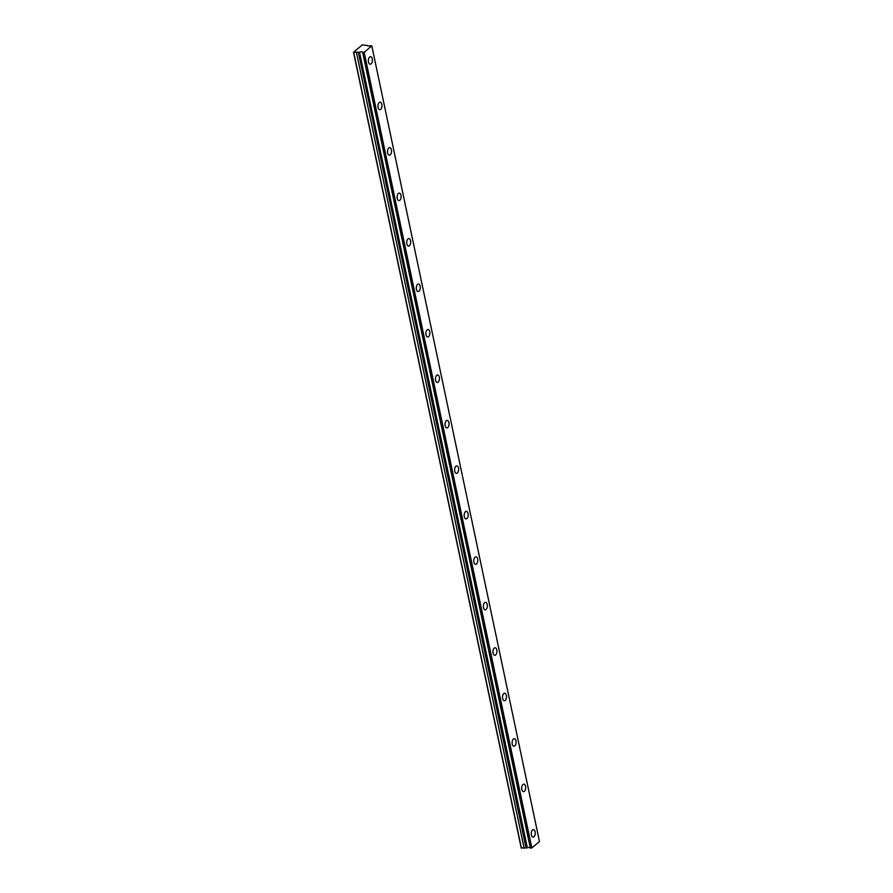 <?xml version="1.0" encoding="UTF-8"?>
<svg xmlns="http://www.w3.org/2000/svg" width="893" height="893" viewBox="0 0 893 893"><rect width="100%" height="100%" fill="white"/><g stroke="black" fill="none" stroke-linecap="round" stroke-linejoin="round"><path stroke-width="1.34" d="M530.286 847.848A2.009 0.759 -11.9 0 0 529.348 847.49A2.009 0.759 -11.9 0 0 527.35 847.859L359.499 52.229L527.35 847.859M362.737 52.397L364.165 52.307L371.801 45.878L539.472 841.53L531.837 847.959L530.409 848.049L362.647 52.363A2.009 0.759 -11.9 0 0 362.647 52.274A2.009 0.759 -11.9 0 0 361.676 51.839A2.009 0.759 -11.9 0 0 359.678 52.196M372.258 58.871A3.762 1.998 92.9 0 0 370.573 56.694A3.762 1.998 92.9 0 0 368.508 62.041A3.762 1.998 92.9 0 0 370.182 64.218A3.762 1.998 92.9 0 0 372.258 58.871M535.13 831.796A3.762 1.998 92.9 0 0 533.445 829.619A3.762 1.998 92.9 0 0 531.38 834.955A3.762 1.998 92.9 0 0 533.065 837.132A3.762 1.998 92.9 0 0 535.13 831.796M525.553 786.331A3.762 1.998 92.9 0 0 523.867 784.154A3.762 1.998 92.9 0 0 521.802 789.49A3.762 1.998 92.9 0 0 523.488 791.667A3.762 1.998 92.9 0 0 525.553 786.331M515.975 740.866A3.762 1.998 92.9 0 0 514.29 738.69A3.762 1.998 92.9 0 0 512.225 744.025A3.762 1.998 92.9 0 0 513.899 746.202A3.762 1.998 92.9 0 0 515.975 740.866M506.387 695.401A3.762 1.998 92.9 0 0 504.701 693.225A3.762 1.998 92.9 0 0 502.636 698.56A3.762 1.998 92.9 0 0 504.322 700.737A3.762 1.998 92.9 0 0 506.387 695.401M496.809 649.937A3.762 1.998 92.9 0 0 495.124 647.76A3.762 1.998 92.9 0 0 493.059 653.096A3.762 1.998 92.9 0 0 494.744 655.272A3.762 1.998 92.9 0 0 496.809 649.937M487.232 604.461A3.762 1.998 92.9 0 0 485.546 602.295A3.762 1.998 92.9 0 0 483.481 607.631A3.762 1.998 92.9 0 0 485.156 609.807A3.762 1.998 92.9 0 0 487.232 604.461M477.643 558.996A3.762 1.998 92.9 0 0 475.958 556.819A3.762 1.998 92.9 0 0 473.893 562.166A3.762 1.998 92.9 0 0 475.578 564.343A3.762 1.998 92.9 0 0 477.643 558.996M468.066 513.531A3.762 1.998 92.9 0 0 466.38 511.354A3.762 1.998 92.9 0 0 464.315 516.701A3.762 1.998 92.9 0 0 466.001 518.878A3.762 1.998 92.9 0 0 468.066 513.531M458.489 468.066A3.762 1.998 92.9 0 0 456.803 465.889A3.762 1.998 92.9 0 0 454.738 471.225A3.762 1.998 92.9 0 0 456.412 473.402A3.762 1.998 92.9 0 0 458.489 468.066M448.9 422.601A3.762 1.998 92.9 0 0 447.214 420.424A3.762 1.998 92.9 0 0 445.149 425.76A3.762 1.998 92.9 0 0 446.835 427.937A3.762 1.998 92.9 0 0 448.9 422.601M439.323 377.136A3.762 1.998 92.9 0 0 437.637 374.96A3.762 1.998 92.9 0 0 435.572 380.295A3.762 1.998 92.9 0 0 437.257 382.472A3.762 1.998 92.9 0 0 439.323 377.136M429.745 331.671A3.762 1.998 92.9 0 0 428.06 329.495A3.762 1.998 92.9 0 0 425.994 334.83A3.762 1.998 92.9 0 0 427.669 337.007A3.762 1.998 92.9 0 0 429.745 331.671M420.156 286.206A3.762 1.998 92.9 0 0 418.471 284.03A3.762 1.998 92.9 0 0 416.406 289.365A3.762 1.998 92.9 0 0 418.091 291.542A3.762 1.998 92.9 0 0 420.156 286.206M410.579 240.742A3.762 1.998 92.9 0 0 408.894 238.565A3.762 1.998 92.9 0 0 406.828 243.901A3.762 1.998 92.9 0 0 408.514 246.077A3.762 1.998 92.9 0 0 410.579 240.742M401.002 195.277A3.762 1.998 92.9 0 0 399.316 193.1A3.762 1.998 92.9 0 0 397.251 198.436A3.762 1.998 92.9 0 0 398.925 200.612A3.762 1.998 92.9 0 0 401.002 195.277M391.413 149.801A3.762 1.998 92.9 0 0 389.728 147.635A3.762 1.998 92.9 0 0 387.662 152.971A3.762 1.998 92.9 0 0 389.348 155.148A3.762 1.998 92.9 0 0 391.413 149.801M381.836 104.336A3.762 1.998 92.9 0 0 380.15 102.159A3.762 1.998 92.9 0 0 378.085 107.506A3.762 1.998 92.9 0 0 379.771 109.683A3.762 1.998 92.9 0 0 381.836 104.336M371.801 45.878L370.562 45.688A2.009 0.759 -11.9 0 1 367.592 45.61A2.009 0.759 -11.9 0 1 367.592 45.532L362.29 44.884L353.528 52.263L521.199 847.915L527.171 847.892M353.528 52.263L359.499 52.229M530.319 848.015L362.647 52.352L530.409 848.049M353.751 52.553L521.423 848.205M531.837 847.959L364.165 52.307M356.508 52.698L524.18 848.35M531.335 848.104L363.663 52.441M358.361 52.174L526.033 847.825"/></g></svg>
